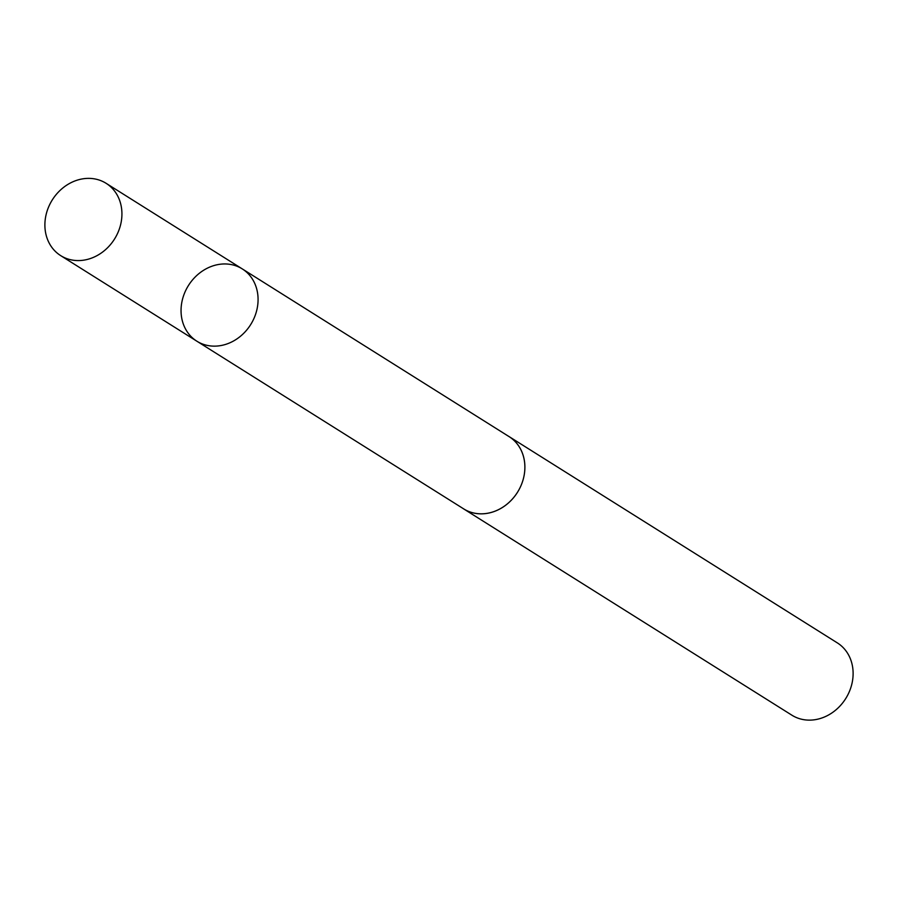 <?xml version="1.0" encoding="UTF-8"?>
<svg xmlns="http://www.w3.org/2000/svg" width="898" height="898" viewBox="0 0 898 898"><rect width="100%" height="100%" fill="white"/><g stroke="black" fill="none" stroke-linecap="round" stroke-linejoin="round"><path stroke-width="1.35" d="M507.987 435.934A42.7 36.751 122.1 0 1 509.099 436.596A42.666 36.728 122.1 0 1 511.041 500.467A42.666 36.728 122.1 0 1 463.671 508.874L196.853 341.195A42.689 36.739 -57.9 0 0 250.665 324.605A42.689 36.739 -57.9 0 0 242.28 268.906A42.689 36.739 -57.9 0 0 194.888 277.314A42.689 36.739 -57.9 0 0 196.853 341.195A42.689 36.739 -57.9 0 0 250.665 324.605A42.689 36.739 -57.9 0 0 242.28 268.906L106.132 183.327A42.7 36.751 122.1 0 1 108.086 247.219A42.7 36.751 122.1 0 1 60.694 255.627A42.7 36.751 122.1 0 1 58.729 191.734A42.7 36.751 122.1 0 1 106.132 183.327M242.28 268.906L509.087 436.619A42.7 36.751 122.1 0 1 511.052 500.489A42.7 36.751 122.1 0 1 463.66 508.897A42.7 36.751 122.1 0 1 462.571 508.178M509.099 436.596L837.318 642.878A42.7 36.751 122.1 0 1 839.271 706.771A42.7 36.751 122.1 0 1 791.868 715.178L463.66 508.897M196.853 341.195L60.694 255.627"/></g></svg>

